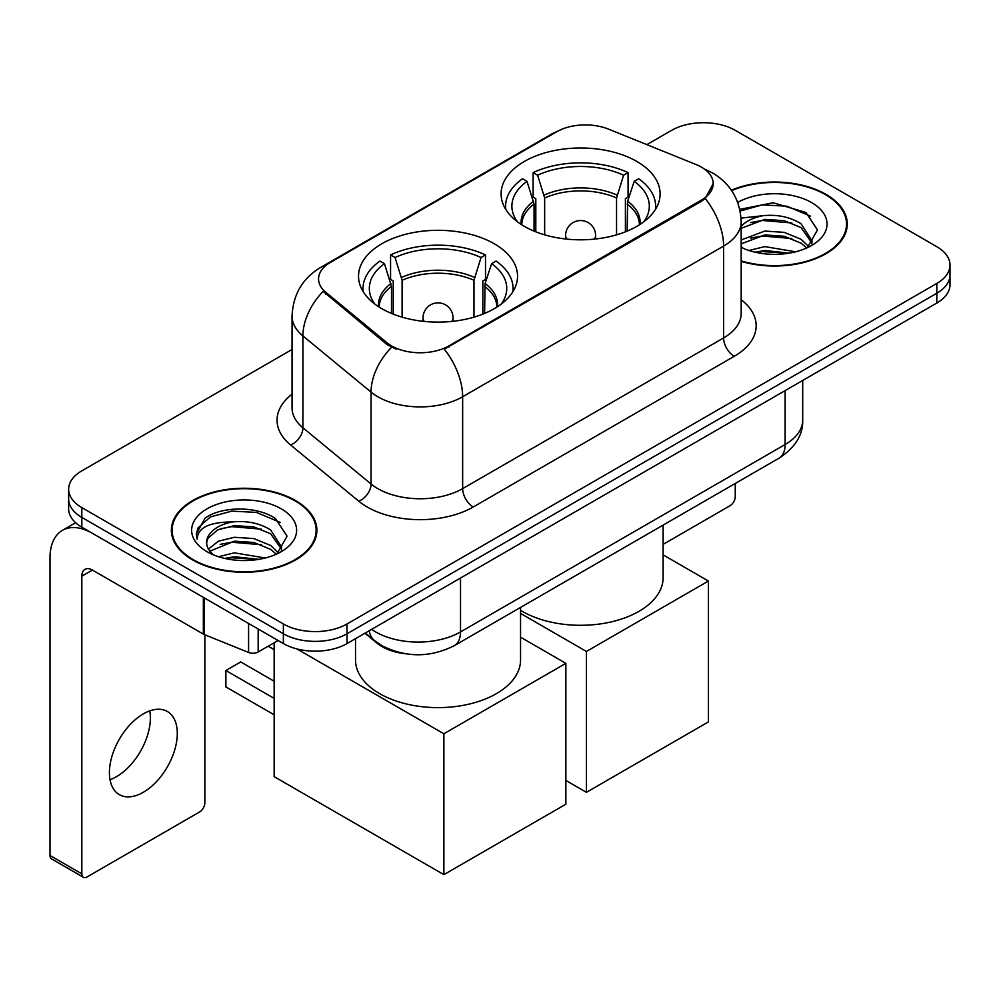 <?xml version="1.0" encoding="UTF-8"?>
<svg xmlns="http://www.w3.org/2000/svg" width="1000" height="1000" viewBox="0 0 1000 1000"><rect width="100%" height="100%" fill="white"/><g stroke="black" fill="none" stroke-linecap="round" stroke-linejoin="round"><path stroke-width="1.5" d="M494.263 243.762A79.513 45.9 0 0 0 407.612 233.8A79.513 45.9 0 0 0 358.525 276.212A79.513 45.9 0 0 0 381.812 308.675A79.513 45.9 0 0 0 468.462 318.625A79.513 45.9 0 0 0 517.55 276.212A79.513 45.9 0 0 0 494.263 243.762M636.825 161.45A79.513 45.9 0 0 0 550.175 151.488A79.513 45.9 0 0 0 501.1 193.9A79.513 45.9 0 0 0 524.388 226.363A79.513 45.9 0 0 0 611.038 236.312A79.513 45.9 0 0 0 660.113 193.9A79.513 45.9 0 0 0 636.825 161.45M701.325 167.075A40.5 23.388 0 0 0 695.913 164.462L608.562 129.15A40.5 23.388 0 0 0 556.688 131.762L330.412 262.413A40.5 23.388 0 0 0 318.55 278.95A40.5 23.388 0 0 0 325.875 292.362L387.038 342.788A40.5 23.388 0 0 0 448.85 345.913L701.325 200.15A40.5 23.388 0 0 0 713.188 183.612A40.5 23.388 0 0 0 701.325 167.075M405.475 653.763A45 25.987 180 0 1 377 643.15L364.95 633.212M741.175 261.375A72.763 42.013 0 0 0 847.275 224.037A72.763 42.013 0 0 0 825.962 194.338A72.763 42.013 0 0 0 731.388 190.212M295.575 500.55A72.763 42.013 0 0 0 216.275 491.45A72.763 42.013 0 0 0 171.363 530.262A72.763 42.013 0 0 0 192.675 559.963A72.763 42.013 0 0 0 271.962 569.062A72.763 42.013 0 0 0 316.887 530.262A72.763 42.013 0 0 0 295.575 500.55M172.113 534.038A72.763 42.013 0 0 0 171.863 535.163M713.188 183.612L705.25 198.512L701.325 201.35L444.3 349.162A52.512 30.312 60 0 1 462.65 396.75A60.012 34.65 180 0 1 377.788 396.75A60.012 34.65 180 0 1 371.062 392.113L302.913 335.925A60.012 34.65 180 0 1 292.05 316.05L292.05 407.925A60.012 34.65 0 0 0 302.913 427.788L371.062 483.988A60.012 34.65 0 0 0 377.788 488.612A60.012 34.65 0 0 0 462.65 488.612L723.6 337.95A60.012 34.65 0 0 0 741.175 313.45L741.175 221.588A60.012 34.65 180 0 1 723.6 246.088A52.512 30.312 -120 0 0 705.25 198.512M292.05 349.475L81.825 470.85A45 25.987 0 0 0 68.637 489.225L68.637 508.825A45 25.987 0 0 0 81.825 527.2L283.375 643.562L283.375 633.763A45 25.987 0 0 0 347.025 633.763L936.812 293.25A45 25.987 0 0 0 950 274.875A45 25.987 0 0 1 936.812 293.25L347.025 633.763A45 25.987 0 0 1 283.375 633.763L81.825 517.4L283.375 633.763L283.375 623.962A45 25.987 0 0 0 347.025 623.962L936.812 283.45A45 25.987 0 0 0 950 265.075A45 25.987 0 0 0 936.812 246.7L735.263 130.338A45 25.987 0 0 0 671.625 130.338L646.862 144.625M68.637 499.025A45 25.987 0 0 0 81.825 517.4A45 25.987 0 0 1 68.637 499.025M396.138 349.162L387.038 344.562L323.15 291.375A52.512 35.112 129.5 0 0 302.913 335.925L302.913 427.788A15 10.037 -50.5 0 1 290.625 445.012A75.013 43.3 180 0 1 292.05 394.188M68.637 489.225A45 25.987 0 0 0 81.825 507.6L283.375 623.962M316.388 535.163A72.763 42.013 0 0 0 316.137 534.038M846.775 228.938A72.763 42.013 0 0 0 846.525 227.825M283.375 643.562A45 25.987 0 0 0 347.025 643.562L936.812 303.038A45 25.987 0 0 0 950 284.675L950 265.075M741.175 260.887A72.013 41.575 0 0 0 846.525 224.037A72.013 41.575 0 0 0 825.438 194.638A72.013 41.575 0 0 0 731.675 190.625M748.913 250.5L764.812 246.612L795.638 251.788M755.138 252.213L764.812 250.5L789.175 253.15M741.175 239.975L764.812 231.062L784.225 232.362L801.038 239.262L808.75 246.612M741.175 243.863L764.812 234.95L784.225 236.25L801.038 243.15L806.737 247.975M741.062 218.1L762.725 215.738A37.5 21.65 0 0 0 741.175 226.375M762.725 215.738C777.113 214.225 789.887 216.875 801.038 223.7L812.025 240.975L811.762 243.837M741.175 228.312L764.812 219.387L784.225 220.688L801.038 227.587L811.9 242.925M741.175 246.35L743.312 248.412M741.175 247.45A52.512 30.312 0 0 0 811.65 245.475A52.512 30.312 0 0 0 811.65 202.6A52.512 30.312 0 0 0 737.725 202.413M807.362 247.688L817.463 229.938L805.95 212.475L773.112 202.763L739.8 209.35M740.15 211.025L762.138 204.887L786.888 206.188L810.575 216.175M750.537 222.6L762.138 220.45L791.838 222.963M750.537 238.15L762.138 236L791.838 238.512M756.137 252.438L762.138 251.562L788.612 253.238M663.112 544.362L729.963 505.763A7.5 4.325 120 0 0 735.263 496.575L735.263 483.45M193.212 559.65A72.013 41.575 0 0 0 271.675 568.663A72.013 41.575 0 0 0 316.137 530.262A72.013 41.575 0 0 0 295.038 500.863A72.013 41.575 0 0 0 216.562 491.85A72.013 41.575 0 0 0 172.113 530.262A72.013 41.575 0 0 0 193.212 559.65M218.512 556.725L234.412 552.837L265.25 558.013M224.737 558.425L234.412 556.725L258.775 559.362M208.4 549.113L218.287 541.263L234.412 537.275L253.825 538.575L270.65 545.475L278.363 552.837M209.7 551.237L234.412 541.175L253.825 542.463L270.65 549.362L276.35 554.188M276.975 553.913L287.075 536.15L275.55 518.688C257.25 505.575 220.975 506.188 204.95 518.25L196.3 534.087L197.125 539.175C197.613 527.775 209.338 522.025 232.325 521.95A37.5 21.65 0 0 0 206.625 542.513A37.5 21.65 0 0 0 208.438 549.175L212.913 554.637M232.325 521.95C246.713 520.438 259.488 523.1 270.65 529.925L281.625 547.2L281.363 550.05M206.625 542.938L207.9 538.337L217.6 529.925L234.412 525.612L253.825 526.912L270.65 533.812L281.512 549.138M281.25 508.825A52.512 30.312 0 0 0 207 508.825A52.512 30.312 0 0 0 207 551.688A52.512 30.312 0 0 0 281.25 551.688A52.512 30.312 0 0 0 281.25 508.825M196.312 534.45L197.938 528.038L210.312 516.962L231.75 511.112L256.5 512.413L280.188 522.4M220.15 528.825L231.75 526.663L261.438 529.175M220.15 544.375L231.75 542.225L261.438 544.738M225.738 558.65L231.75 557.775L258.212 559.462M534.062 231.125L534.062 204.1L527.013 181.337A68.713 39.663 0 0 0 515.737 219.237A68.713 39.663 0 0 0 517.475 221.812M535.8 231.825L535.8 198.663L533.138 197.125L533.138 172.625A75.013 43.3 0 0 1 628.075 172.625L623.6 175.212A68.713 39.663 0 0 0 537.612 175.212L544.663 197.975L544.663 234.85M616.55 234.85L616.55 197.975L623.6 175.212M520.55 610.325A82.513 47.638 0 0 0 522.263 611.35A82.513 47.638 0 0 0 612.175 621.675A82.513 47.638 0 0 0 663.112 577.663L663.112 525.112M628.075 172.625L628.075 197.125L625.413 198.663L625.413 231.825M527.013 181.337L522.525 178.75A75.013 43.3 0 0 0 505.6 206.15A75.013 43.3 0 0 0 505.825 209.488M537.612 175.212L533.138 172.625M655.387 209.488A75.013 43.3 0 0 0 655.612 206.15A75.013 43.3 0 0 0 638.688 178.75L634.2 181.337L627.65 201.225L627.15 231.125M643.737 221.812A68.713 39.663 0 0 0 645.475 219.237A68.713 39.663 0 0 0 634.2 181.337M586.438 792.325L586.438 651.462L708.425 581.038L708.425 721.9L586.438 792.325L565.862 780.45M586.438 651.462L520.55 613.425M663.112 554.875L708.425 581.038M391.488 313.438L391.488 286.413L384.438 263.65A68.713 39.663 0 0 0 373.175 301.55A68.713 39.663 0 0 0 374.913 304.125M393.237 314.137L393.237 280.975L390.562 279.438L390.562 254.938A75.013 43.3 0 0 1 485.5 254.938L481.025 257.525A68.713 39.663 0 0 0 395.05 257.525L402.1 280.287L402.1 317.162M473.975 317.162L473.975 280.287L481.025 257.525M355.525 638.65L355.525 659.975A82.513 47.638 0 0 0 379.688 693.662A82.513 47.638 0 0 0 469.613 703.988A82.513 47.638 0 0 0 520.55 659.975L520.55 607.425M485.5 254.938L485.5 279.438L482.837 280.975L482.837 314.137M384.438 263.65L379.963 261.062A75.013 43.3 0 0 0 363.025 288.463A75.013 43.3 0 0 0 363.25 291.8M395.05 257.525L390.562 254.938M512.825 291.8A75.013 43.3 0 0 0 513.05 288.463A75.013 43.3 0 0 0 496.112 261.062L491.637 263.65L485.087 283.538L484.588 313.438M501.163 304.125A68.713 39.663 0 0 0 502.9 301.55A68.713 39.663 0 0 0 491.637 263.65M274.15 714.788L225.875 686.925L225.875 670.512L274.15 698.375M443.875 874.638L443.875 733.775L565.862 663.35L565.862 804.212L443.875 874.638L274.15 776.65L274.15 642.763M443.875 733.775L296.913 648.925M520.55 637.188L565.862 663.35M225.875 670.512L240.725 661.938L274.15 681.225M149.762 710.875A48 27.713 -60 0 1 116.425 776.725A48 27.713 -60 0 1 110.013 779.712M143.35 792.262A48 27.713 120 0 0 174.713 749.963A48 27.713 120 0 0 167.35 711.488A48 27.713 120 0 0 143.35 713.875A48 27.713 120 0 0 111.988 756.175A48 27.713 120 0 0 119.35 794.638A48 27.713 120 0 0 143.35 792.262M258.175 629.012L258.175 651.988L278.075 640.5M203.35 597.362L92.438 533.325A60.012 34.65 -120 0 0 62.425 530.35A60.012 34.65 -120 0 0 50 557.812L50 855.475L81.825 873.838L81.825 576.188A15 8.662 60 0 1 84.925 569.325A15 8.662 60 0 1 92.438 570.062L203.35 634.1L203.35 597.362A7.5 4.325 0 0 0 204.35 597.85M81.825 873.838A7.5 4.325 120 0 0 83.375 877.275L51.55 858.9A7.5 4.325 -60 0 1 50 855.475M83.375 877.275A7.5 4.325 120 0 0 87.125 876.9L199.575 811.988A7.5 4.325 120 0 0 204.875 802.8L204.875 634.8M258.175 651.988A7.5 4.325 180 0 1 248.575 652.463L204.35 634.587A7.5 4.325 180 0 1 203.35 634.1M325.875 292.362L325.875 294.137M387.038 342.788L387.038 344.562M448.85 345.913L448.85 347.113M701.325 200.15L701.325 201.35M377 642.5L377 643.15M473.25 506.987A15 8.662 60 0 1 462.65 488.612L462.65 396.75L723.6 246.088L723.6 337.95A15 8.662 60 0 0 734.212 356.325L473.25 506.987A75.013 43.3 180 0 1 367.175 506.987A75.013 43.3 180 0 1 358.775 501.2L290.625 445.012M741.175 221.588C740.163 200.012 730.675 183.825 712.725 173.05L705.15 169.363A52.512 24.588 112 0 0 704.438 169.1M325.95 265.475A52.512 30.312 -120 0 0 320.5 267.525C302.55 278.3 293.075 294.475 292.05 316.05M320.5 267.525L552.275 133.7A52.512 30.312 60 0 1 556.263 132.025M391.512 347.35A52.512 35.112 129.5 0 0 371.062 392.113L371.062 483.988A15 10.037 -50.5 0 1 358.775 501.2M741.175 299.725A75.013 43.3 180 0 1 734.212 356.325M347.025 623.962L347.025 643.562M936.812 283.45L936.812 303.038M81.825 507.6L81.825 527.2M371.625 629.35A60.012 34.65 0 0 0 375.662 631.925A60.012 34.65 0 0 0 460.525 631.925L785.125 444.513A60.012 34.65 0 0 0 802.7 420.025C803.138 434.913 795.212 447.65 778.913 458.25L454.312 645.662A30 17.325 60 0 0 460.525 631.925L460.525 578.025M785.125 390.625L785.125 444.513A30 17.325 60 0 1 778.913 458.25M369.2 630.75A30 20.062 129.5 0 0 374.425 640.512L365.312 633M534.062 204.1A58.812 33.95 0 0 0 521.8 224.8M616.55 197.975A58.812 33.95 0 0 0 544.663 197.975M533.562 201.225A59.513 34.362 0 0 0 521.213 224.425M617.05 195.1A59.513 34.362 0 0 0 544.163 195.1M640 224.425A59.513 34.362 0 0 0 627.65 201.225M639.412 224.8A58.812 33.95 0 0 0 627.15 204.1M566.938 239.125A15 8.662 180 0 1 565.6 235.55L565.6 238.988M595.612 238.988L595.612 235.55A15 8.662 180 0 1 594.275 239.125M391.488 286.413A58.812 33.95 0 0 0 379.225 307.113M473.975 280.287A58.812 33.95 0 0 0 402.1 280.287M390.988 283.538A59.513 34.362 0 0 0 378.65 306.737M474.475 277.413A59.513 34.362 0 0 0 401.6 277.413M497.425 306.737A59.513 34.362 0 0 0 485.087 283.538M496.838 307.113A58.812 33.95 0 0 0 484.588 286.413M424.375 321.438A15 8.662 180 0 1 423.038 317.863L423.038 321.3M453.038 321.3L453.038 317.863A15 8.662 180 0 1 451.7 321.438M81.825 576.188L92.438 570.062M204.35 597.938L204.35 634.587M248.575 652.463L248.575 623.462M552.275 133.7L561.912 129.225M705.15 169.363L704.362 169.037M454.312 645.662C430.163 657.788 406.025 657.788 381.875 645.662L374.425 640.512M802.7 420.025L802.7 380.475M846.525 230.05L846.525 224.037M316.137 536.275L316.137 530.262M172.113 536.275L172.113 530.262M505.6 209.125L505.6 206.15M655.612 209.125L655.612 206.15M595.612 235.55A15 15 0 0 0 573.1 222.562A15 15 0 0 0 565.6 235.55M363.025 291.438L363.025 288.463M513.05 291.438L513.05 288.463M453.038 317.863A15 15 0 0 0 430.538 304.875A15 15 0 0 0 423.038 317.863M274.15 649.65L268.188 646.2M62.425 530.35L75.625 522.725"/></g></svg>
